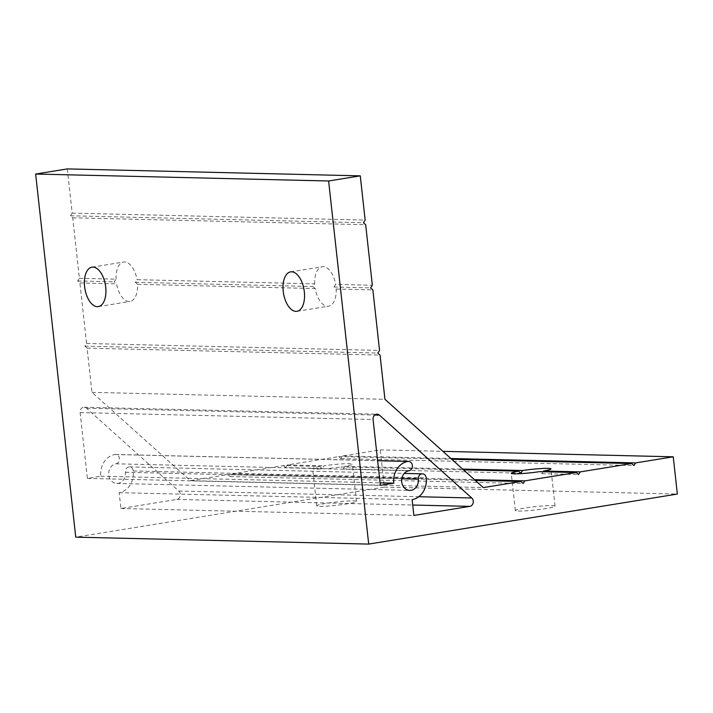 <?xml version="1.0" encoding="UTF-8"?>
<svg xmlns="http://www.w3.org/2000/svg" width="713" height="713" viewBox="0 0 713 713"><rect width="100%" height="100%" fill="white"/><g stroke="black" fill="none" stroke-linecap="round" stroke-linejoin="round"><path stroke-width="0.53" stroke-dasharray="3.56 2.67" d="M67.307 168.91L72.191 213.134L70.471 215.781L72.699 217.786L79.384 278.302L77.664 280.949L79.901 282.963L86.576 343.479L84.856 346.126L87.093 348.131L91.977 392.355L190.335 480.66L227.928 474.564L230.165 476.569L231.885 473.922L283.328 465.58L320.021 466.454L322.187 468.459L323.978 465.812A19.973 1.649 173.7 0 1 349.299 463.655A19.973 1.649 173.7 0 1 352.329 464.19A19.973 1.649 173.7 0 1 344.932 466.311L343.283 468.958L340.974 466.953L463.53 469.858M320.021 466.454A19.973 1.649 -6.3 0 0 312.624 468.575A19.973 1.649 -6.3 0 0 315.663 469.109A19.973 1.649 -6.3 0 0 340.974 466.953M319.772 506.346A19.973 1.649 -6.3 0 0 342.169 504.608A19.973 1.649 -6.3 0 0 356.438 501.426A19.973 1.649 -6.3 0 0 353.407 500.891A19.973 1.649 -6.3 0 0 331.01 502.638A19.973 1.649 -6.3 0 0 316.732 505.811A19.973 1.649 -6.3 0 0 319.772 506.346M543.556 471.017L541.907 473.664L539.598 471.658M518.396 511.061A19.973 1.649 -6.3 0 0 540.784 509.314A19.973 1.649 -6.3 0 0 555.062 506.141A19.973 1.649 -6.3 0 0 552.022 505.606A19.973 1.649 -6.3 0 0 529.634 507.344A19.973 1.649 -6.3 0 0 515.356 510.526A19.973 1.649 -6.3 0 0 518.396 511.061M79.384 278.302L116.076 279.175L114.285 281.822L116.593 283.827A19.973 10.428 -99.2 0 0 129 301.537A19.973 10.428 -99.2 0 0 130.007 301.465A19.973 10.428 -99.2 0 0 137.547 284.327L135.39 282.321L137.039 279.674L314.7 283.881L312.9 286.528L315.208 288.542A19.973 10.428 -99.2 0 0 327.615 306.242A19.973 10.428 -99.2 0 0 328.631 306.18A19.973 10.428 -99.2 0 0 336.171 289.032L334.005 287.027L335.654 284.38L372.346 285.253M314.7 283.881A19.973 10.428 80.8 0 1 322.24 266.742A19.973 10.428 80.8 0 1 323.247 266.671A19.973 10.428 80.8 0 1 335.654 284.38M116.076 279.175A19.973 10.428 80.8 0 1 123.616 262.036A19.973 10.428 80.8 0 1 124.632 261.965A19.973 10.428 80.8 0 1 137.039 279.674M115.978 463.806A4.697 3.993 91.4 0 0 119.419 458.512A4.697 3.993 91.4 0 0 115.568 454.457A4.697 3.993 91.4 0 0 114.945 454.502A19.269 16.354 91.4 0 0 100.827 476.213L87.378 478.396L80.114 412.586A4.697 3.993 -88.6 0 1 84.179 407.248A4.697 3.993 -88.6 0 1 86.505 408.201L178.767 491.034A4.697 3.993 -88.6 0 1 180.291 494.136A4.697 3.993 -88.6 0 1 176.842 499.43L120.907 508.503L119.16 492.674A19.269 16.354 91.4 0 0 133.278 470.954A4.697 3.993 91.4 0 0 129.436 466.899A4.697 3.993 91.4 0 0 125.363 472.238A9.866 8.378 -88.6 0 1 116.816 483.45A9.866 8.378 -88.6 0 1 108.688 474.163A9.866 8.378 -88.6 0 1 115.978 463.806L408.941 470.758M283.328 465.58L285.565 467.585L322.187 468.459M343.283 468.958L520.802 473.165M344.932 466.311L462.684 469.101M541.907 473.664L578.528 474.537M135.39 282.321L312.9 286.528M77.664 280.949L114.285 281.822M336.171 289.032L372.863 289.906M334.005 287.027L370.626 287.9M137.547 284.327L315.208 288.542M285.565 467.585L287.286 464.938L338.728 456.596L340.957 458.611L342.686 455.955L380.27 449.867L384.387 487.104L75.738 537.147M384.387 487.104L677.35 494.056M380.27 449.867L442.916 451.347M72.191 213.134L365.154 220.076M70.471 215.781L363.434 222.723M72.699 217.786L365.671 224.729M79.901 282.963L116.593 283.827M86.576 343.479L379.548 350.422M84.856 346.126L377.819 353.069M87.093 348.131L380.056 355.083M91.977 392.355L384.94 399.307M190.335 480.66L483.298 487.603M227.928 474.564L475.304 480.428M230.165 476.569L523.128 483.521M231.885 473.922L474.466 479.671M287.286 464.938L323.978 465.812M338.728 456.596L451.748 459.279M340.957 458.611L633.928 465.553M342.686 455.955L450.91 458.521M100.827 476.213L380.065 482.835M87.378 478.396L380.341 485.348M120.907 508.503L413.87 515.446M119.16 492.674L412.123 499.617M178.767 491.034L418.781 496.72M80.114 412.586L373.077 419.538M86.505 408.201L374.78 415.037M176.842 499.43L412.72 505.027M133.278 470.954L426.24 477.897M125.363 472.238L401.784 478.788M114.945 454.502L377.623 460.732M356.438 501.426L352.329 464.19M555.062 506.141L550.953 468.896M296.973 311.305L328.631 306.18M98.349 306.599L130.007 301.465M84.179 407.248L377.141 414.2M129.436 466.899L404.262 473.414M116.816 483.45L409.788 490.401M115.568 454.457L377.614 460.669M91.959 267.17L123.616 262.036M290.583 271.876L322.24 266.742M515.356 510.526L511.248 473.28M316.732 505.811L312.624 468.575"/><path stroke-width="1.07" d="M462.684 469.101L522.593 470.518A19.973 1.649 173.7 0 1 547.914 468.361A19.973 1.649 173.7 0 1 550.953 468.896A19.973 1.649 173.7 0 1 543.556 471.017L543.119 471.739M463.53 469.858L518.645 471.159A19.973 1.649 -6.3 0 0 511.248 473.28A19.973 1.649 -6.3 0 0 514.278 473.815A19.973 1.649 -6.3 0 0 539.598 471.658L576.291 472.532L578.528 474.537L580.248 471.89L631.691 463.548L633.928 465.553L635.648 462.906L673.241 456.81L677.35 494.056L368.701 544.09L328.613 180.986L360.27 175.853L365.154 220.076L363.434 222.723L365.671 224.729L372.346 285.253L370.626 287.9L372.863 289.906L379.548 350.422L377.819 353.069L380.056 355.083L384.94 399.307L483.298 487.603L520.891 481.507L523.128 483.521L524.848 480.865L576.291 472.532M291.59 271.805A19.973 10.428 80.8 0 1 304.21 290.886A19.973 10.428 80.8 0 1 296.973 311.305A19.973 10.428 80.8 0 1 295.957 311.376A19.973 10.428 80.8 0 1 283.346 292.303A19.973 10.428 80.8 0 1 290.583 271.876A19.973 10.428 80.8 0 1 291.59 271.805M92.975 267.099A19.973 10.428 80.8 0 1 105.586 286.171A19.973 10.428 80.8 0 1 98.349 306.599A19.973 10.428 80.8 0 1 97.342 306.67A19.973 10.428 80.8 0 1 84.722 287.589A19.973 10.428 80.8 0 1 91.959 267.17A19.973 10.428 80.8 0 1 92.975 267.099M408.941 470.758A4.697 3.993 91.4 0 0 412.381 465.455A4.697 3.993 91.4 0 0 408.54 461.4A4.697 3.993 91.4 0 0 407.916 461.445A19.269 16.354 91.4 0 0 393.799 483.164L380.341 485.348L373.077 419.538A4.697 3.993 -88.6 0 1 377.141 414.2A4.697 3.993 -88.6 0 1 379.468 415.153L471.73 497.977A4.697 3.993 -88.6 0 1 473.254 501.079A4.697 3.993 -88.6 0 1 469.814 506.373L413.87 515.446L412.123 499.617A19.269 16.354 91.4 0 0 426.24 477.897A4.697 3.993 91.4 0 0 422.399 473.842A4.697 3.993 91.4 0 0 418.326 479.181A9.866 8.378 -88.6 0 1 409.788 490.401A9.866 8.378 -88.6 0 1 401.651 481.106A9.866 8.378 -88.6 0 1 408.941 470.758M518.645 471.159L520.802 473.165L522.593 470.518M543.556 471.017L580.248 471.89M368.701 544.09L75.738 537.147L35.65 174.043L67.307 168.91L360.27 175.853M442.916 451.347L673.241 456.81M35.65 174.043L328.613 180.986M475.304 480.428L520.891 481.507M474.466 479.671L524.848 480.865M451.748 459.279L631.691 463.548M450.91 458.521L635.648 462.906M380.065 482.835L393.799 483.164M418.781 496.72L471.73 497.977M374.78 415.037L379.468 415.153M412.72 505.027L469.814 506.373M401.784 478.788L418.326 479.181M377.623 460.732L407.916 461.445M404.262 473.414L422.399 473.842M377.614 460.669L408.54 461.4"/></g></svg>
